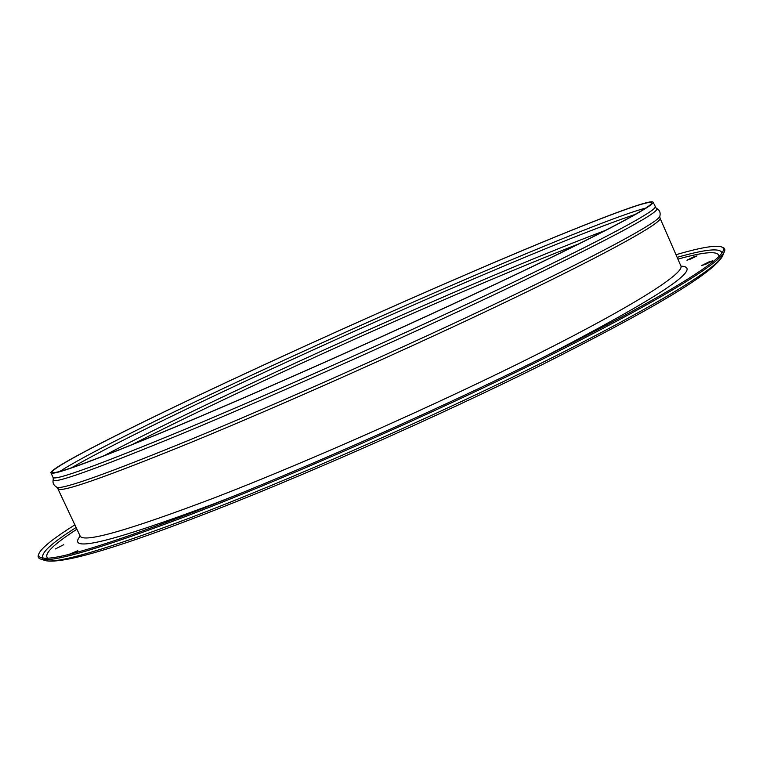 <?xml version="1.0" encoding="UTF-8"?>
<svg xmlns="http://www.w3.org/2000/svg" width="763" height="763" viewBox="0 0 763 763"><rect width="100%" height="100%" fill="white"/><g stroke="black" fill="none" stroke-linecap="round" stroke-linejoin="round"><path stroke-width="1.14" d="M73.734 553.146L77.816 550.695L69.128 554.31M705.737 264.265L712.671 260.803L708.674 262.033L701.75 265.495L705.737 264.265M690.572 259.058L696.991 255.882L693.357 257.036L686.948 260.212L690.572 259.058M55.365 548.959L63.73 544.696L55.365 548.959M74.974 524.82C54.841 537.419 42.966 546.718 39.352 552.736C37.873 555.454 38.732 557.162 41.927 557.877C54.211 560.91 102.881 546.346 187.946 514.195C288.538 475.654 432.907 412.03 542.531 357.694C652.422 303.235 715.866 264.57 722.647 251.952C724.24 249.091 723.524 247.307 720.51 246.611C713.615 245.314 698.774 248.023 675.989 254.718M38.76 554.224C37.397 556.885 38.303 558.573 41.469 559.279C53.849 562.341 102.633 547.805 187.822 515.645C288.662 477.075 433.403 413.298 543.342 358.772C653.529 304.132 717.153 265.286 724.001 252.534C725.575 249.692 724.917 247.899 722.027 247.155M182.243 424.009C274.537 385.296 407.871 325.667 505.154 279.544C602.722 233.297 653.786 205.857 651.736 202.729C649.036 198.504 567.376 230.931 471.61 272.181C383.455 310.169 282.539 355.701 198.866 395.301C116.186 434.481 51.77 467.433 52.208 472.163C53.429 475.645 96.767 459.593 182.243 424.009M472.049 271.952C383.522 310.102 282.234 355.806 198.218 395.568C115.203 434.9 50.472 468.015 50.902 472.774C52.113 476.274 95.604 460.165 181.384 424.457C274.079 385.582 408.071 325.667 505.821 279.315C603.848 232.849 655.121 205.295 653.052 202.157C650.343 197.913 568.225 230.521 472.049 271.952M56.567 487.109L57.254 487.395C53.591 485.545 52.285 482.807 53.362 479.202C49.337 485.84 93.029 470.351 184.455 432.726C280.231 392.926 419.612 330.522 518.067 283.311C617.391 235.214 663.448 210.197 656.228 208.27L653.052 202.157M53.362 479.202L53.029 477.39C54.373 481.157 97.969 465.296 183.826 429.798C276.587 391.133 410.561 331.237 508.215 284.733C606.156 238.104 657.277 210.235 655.083 206.811M80.353 536.551L57.254 487.395C64.073 489.045 107.678 473.451 188.051 440.594C278.295 403.417 407.328 345.916 504.267 299.592C601.435 253.163 656.399 223.111 659.766 216.616C660.815 212.639 659.633 209.863 656.228 208.27M58.265 488.701C59.934 493.165 103.778 477.905 189.825 442.912C282.758 404.733 416.684 344.933 514.109 298.028C611.812 250.998 662.57 222.367 660.071 218.237L659.766 216.616M80.144 535.979C83.138 543.323 128.041 530.552 214.851 497.667C308.51 461.567 442.244 402.101 538.697 353.555C635.426 304.885 684.678 273.049 680.901 265.982L660.071 218.237M80.21 536.141C65.809 553.204 110.53 542.379 214.393 503.647L237.503 494.643M545.507 356.216C659.566 297.074 704.716 267.05 680.977 266.144M721.951 253.03C720.682 247.717 705.746 249.167 677.143 257.36M719.023 256.416C718.803 250.665 705.098 251.571 677.906 259.105M42.518 555.416L42.728 559.479M43.415 559.947L45.313 560.605C57.835 563.714 106.362 549.37 190.903 517.572C290.951 479.422 434.271 416.302 543.189 362.177C652.355 307.947 715.541 269.186 722.437 256.292L723.21 254.432M578.859 243.864C549.102 255.5 515.311 269.349 477.495 285.429C360.928 334.967 219.63 399.85 131.35 444.991M605.688 230.302C570.896 243.368 527.91 260.812 476.741 282.625C347.613 337.618 186.897 411.848 103.396 456.045M635.465 214.327C600.51 226.163 546.976 247.517 474.863 278.39C327.842 341.214 135.986 430.446 71.674 467.7M645.918 208.013C622.331 214.069 552.898 241.881 473.318 276.015C316.13 343.302 104.054 442.311 60.019 471.324M76.186 527.443C51.073 543.39 40.077 553.595 43.205 558.077M76.987 529.169C53.296 544.496 43.52 554.148 47.678 558.125M681.187 266.516L680.901 265.982M724.001 252.534L722.437 256.292C712.28 274.003 650.705 310.064 542.474 364.495C434.805 418.076 293.269 480.404 194.079 518.163C111.112 549.913 61.526 564.057 45.313 560.605L41.469 559.279M53.029 477.39L50.902 472.774"/></g></svg>
